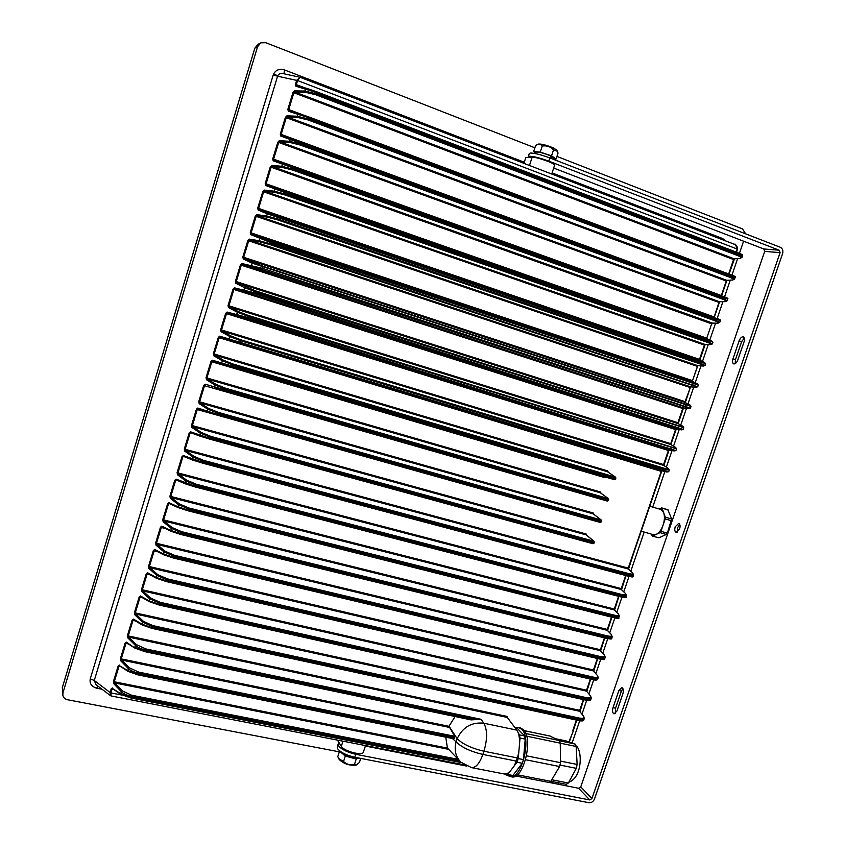 <?xml version="1.0" encoding="UTF-8"?>
<svg xmlns="http://www.w3.org/2000/svg" width="845" height="845" viewBox="0 0 845 845"><rect width="100%" height="100%" fill="white"/><g stroke="black" fill="none" stroke-linecap="round" stroke-linejoin="round"><path stroke-width="1.27" d="M728.675 273.938L733.587 259.542L293.859 92.739L294.947 92.073L294.504 90.89L304.802 91.038L316.167 93.806L316.643 91.756L737.928 252.739C744.17 255.465 742.047 254.208 742.586 255.612L316.548 92.58L295.919 86.232L295.454 84.363L296.658 80.391L277.561 76.187L273.231 74.941L273.579 74.001L277.73 75.723C278.692 73.895 280.519 73.198 283.212 73.631L300.028 77.275M110.452 695.646L95.971 684.619L94.26 680.489L277.73 75.723M667.888 509.715L671.648 518.988L667.318 533.121L666.346 534.431L658.952 537.79L652.224 536.068L658.952 537.79M668.416 510.211L661.667 507.898L659.195 508.943M649.784 506.218L661.181 509.577L663.695 512.757C664.825 516.232 664.624 520.362 663.093 525.136C661.381 529.815 659.121 532.889 656.301 534.336L653.375 534.663L641.228 531.251M566.023 740.928L575.403 744.265L576.153 746.473L577.135 764.461L576.311 768.337L568.347 783.009L566.382 784.297M549.958 736.048L559.21 740.505L560.246 743.146L560.531 762.686L559.58 766.531L550.866 781.34L549.187 782.512L515.651 775.985M520.446 727.946L523.435 729.689C533.797 738.572 523.171 780.643 511.51 776.798L509.884 776.481M516.052 727.777L518.83 727.608L521.724 729.33C532.054 738.213 521.428 780.305 509.788 776.46L507.623 775.446M283.92 73.779L284.533 69.945L524.28 162.219L525.791 157.582L532.139 157.254C536.512 156.79 555.778 163.613 554.605 165.208L551.722 174.038M524.28 162.219L523.974 163.37M745.639 233.833L742.501 228.9L556.95 156.431M534.874 147.801L265.774 42.694L260.82 42.841L257.567 46.707L62.995 692.668L62.826 695.16C63.354 697.59 64.917 699.121 67.526 699.734L339.31 751.839M558.038 784.181L558.524 782.776M572.118 742.998L579.723 720.743M582.004 714.046L586.705 700.304M588.912 693.829L593.708 679.813M595.852 673.539L600.732 659.248M602.802 653.196L607.777 638.63M609.773 632.789L614.843 617.938M616.765 612.319L621.941 597.183M623.79 591.775L629.05 576.364M630.824 571.167L644.186 532.086M652.731 507.074L664.878 471.521M666.367 467.158L672.05 450.533M673.539 446.16L679.243 429.471M680.743 425.088L686.457 408.346M687.967 403.952L693.703 387.158M695.213 382.743L700.97 365.896M702.48 361.47L708.247 344.57M709.768 340.123L715.557 323.181M717.099 318.681L722.897 301.718M724.514 296.965L730.249 280.181M731.96 275.185L737.632 258.591M739.428 253.32L743.579 241.184M552.091 172.919L722.676 238.565L722.39 239.653M365.526 745.575L363.382 752.145C362.695 756.138 343.778 751.184 341.306 746.346L337.451 740.093M97.671 685.918L96.763 688.21L102.034 689.245M514.869 727.534L517.108 728.179L524.576 735.953L525.22 739.1L520.034 738.023L518.745 752.832L517.341 757.923L514.404 765.665L508.965 772.848L504.602 774.052L471.584 767.63M507.327 717.458L507.306 716.476L128.25 635.926L128.736 637.119L136.362 644.619L145.826 648.918L481.058 719.296L483.826 723.225L516.791 730.112L507.327 717.458L128.736 637.119L127.743 637.838L135.369 645.348L136.362 644.619M516.791 730.112L519.4 734.875L524.576 735.953M568.907 741.899L573.047 731.717L572.836 730.407L576.364 720.056M112.966 688.802L120.613 693.608L131.123 697.431L460.652 761.926L447.459 748.11L445.748 737.157M145.055 651.675L471.13 719.887L481.058 719.296M454.758 737.326L138.559 673.19C133.996 672.166 130.574 670.613 128.282 668.511L120.729 660.801L121.733 660.082L129.285 667.782L138.717 672.113L454.768 736.312L454.008 738.826L137.957 674.859M697.981 365.642L702.955 366.033C705.005 366.086 704.001 365.389 699.945 363.931L277.371 219.816L267.073 217.091L257.229 215.76L256.774 214.651L266.608 215.971L277.804 218.971L700.558 363.276L705.047 365.389L705.628 363.677L267.273 213.817L258.169 210.078L259.14 209.486L278.269 216.89L704.255 362.23L699.533 360.192L699.502 359.389L704.392 345.066L263.651 191.826L264.717 191.202L264.263 190.083L274.192 191.171L285.42 194.128L707.941 341.686L712.388 343.936L712.979 342.204L285.79 192.913L265.657 185.488L266.64 184.907L266.09 183.819L706.747 338.158L711.659 323.793L712.208 323.096L717.606 323.17C719.718 323.054 718.757 322.23 714.712 320.699L292.623 170.056L282.262 167.426L272.238 166.549L271.784 165.419L270.284 166.919L265.214 183.545L265.657 185.488M705.047 365.389L702.955 366.033M192.607 460.007L183.724 456.48L183.323 455.529L203.138 462.521L632.905 576.332C633.856 577.262 632.071 577.146 627.55 575.984L628.437 574.42L203.497 461.359L192.935 457.018L184.664 451.114L185.657 450.448L185.15 449.308L628.247 568.093L661.276 471.352L661.793 470.749L666.737 471.996L220.196 337.218L219.711 336.173L218.295 337.472L213.352 353.685L213.753 355.745L214.736 355.101L214.207 353.981L607.46 470.834L608.379 472.26M632.905 576.332L633.475 574.674C633.011 575.265 631.331 575.181 628.437 574.42L628.363 573.501C632.514 574.484 633.834 574.188 632.345 572.604L628.648 569.329M185.287 483.805L176.51 480.076L176.119 479.147L195.818 486.403L625.818 597.056C626.768 597.954 624.973 597.869 620.441 596.813L621.318 595.271L196.177 485.241L185.646 480.858L177.461 474.742L178.453 474.077L177.946 472.925L621.244 588.606L625.722 575.498M625.818 597.066L626.388 595.408C625.902 596.063 624.212 596.01 621.318 595.271L621.255 594.352C625.395 595.292 626.736 594.933 625.279 593.274L621.656 589.873M177.989 507.507L169.306 503.588L168.947 502.68L177.756 506.673L188.53 510.179L613.871 617.072L618.751 617.716M188.203 510.834L613.354 617.589C617.885 618.593 619.681 618.646 618.751 617.727L619.311 616.079C618.815 616.787 617.114 616.776 614.22 616.058L188.879 509.028L178.379 504.602L170.289 498.296L171.271 497.62L170.774 496.459L614.262 609.044L618.603 596.338M170.722 531.135L162.145 527.016L161.796 526.129L170.521 530.333L181.263 533.882L606.794 637.785L611.706 638.313M611.21 634.426L607.302 630.338L164.12 521.069L172.148 527.576L181.76 531.716L607.08 635.831C611.241 636.697 612.614 636.232 611.21 634.426L612.266 636.686C611.748 637.436 610.037 637.468 607.143 636.771L181.612 532.73L171.155 528.273L163.127 521.756L164.12 521.069L163.624 519.907L607.302 629.43L611.505 617.125M219.711 336.173L668.691 471.7L669.261 470.021L664.392 469.176L240.487 340.672L229.766 336.521L221.084 331.684L222.066 331.05L221.538 329.941L663.589 464.56L668.406 450.469L668.923 449.857L673.93 450.934L247.205 318.238L227.548 313.094L227.073 312.048L225.647 313.368L220.682 329.645L221.084 331.684M669.272 470.01L668.31 468.457M227.073 312.048L247.606 317.466L675.915 450.575L676.496 448.885L247.976 316.273L237.213 312.164L228.446 307.538L229.428 306.915L228.9 305.805L670.729 443.667L675.556 429.524L676.084 428.901L681.154 429.809C683.109 430.105 682.052 429.587 677.975 428.257L254.704 293.764L234.931 288.895L234.456 287.828L233.019 289.18L228.044 305.52L228.446 307.538M676.496 448.875L675.345 447.248L670.888 444.554L671.099 443.773L670.888 444.554M163.486 554.669L155.005 550.359L154.677 549.493L163.317 553.908L174.017 557.499L599.739 658.424L604.693 658.857L605.242 657.22C604.703 658.033 602.992 658.107 600.087 657.421L174.376 556.348L163.941 551.859L155.998 545.141L156.99 544.444L156.494 543.282L600.372 649.752L604.439 637.838M695.931 387.39L690.587 386.809L690.291 387.559L690.724 386.82L689.932 387.433L248.715 240.825L249.771 240.223L249.307 239.135L259.056 240.688L270.21 243.73L697.727 386.799L698.308 385.088L270.58 242.526L250.69 234.572L251.673 233.97L270.685 241.638L693.47 382.912C697.558 384.243 698.72 384.464 696.956 383.577L692.308 381.37L697.516 366.424L256.172 216.362L251.134 232.882L251.673 233.97L692.308 381.37L697.685 365.621L257.229 215.76L255.296 216.088L250.268 232.597L250.69 234.572M698.308 385.077L697.093 383.641M691.02 406.413L252.18 263.165L243.254 258.982L244.237 258.38L243.698 257.271L685.073 401.66L685.105 402.484L244.237 258.38L263.122 266.302L686.14 404.364C690.238 405.653 691.411 405.811 689.689 404.85L685.105 402.484L685.073 401.66L690.291 387.559L685.327 402.59M234.456 287.828L255.116 292.972L683.161 429.376L683.742 427.686L255.475 291.779L244.68 287.712L235.839 283.307L236.822 282.684L255.591 290.87L678.841 425.743C682.94 427 684.133 427.095 682.443 426.049L677.912 423.525L677.891 422.701L682.728 408.505L241.279 265.193L242.335 264.601L241.871 263.524L262.647 268.404L690.428 408.124L691.009 406.424L689.689 404.85M683.161 429.376L681.154 429.809M598.26 677.658L598.249 677.69C597.69 678.567 595.957 678.672 593.053 678.007L167.162 579.881L156.758 575.35L148.9 568.431L149.892 567.734L149.396 566.562L593.454 670.011L597.383 658.487M156.272 578.117L147.886 573.618L147.579 572.773L156.135 577.399L166.803 581.033L592.715 679.01L597.69 679.317C597.045 680.299 595.229 680.352 592.229 679.507L593 677.056C597.172 677.848 598.577 677.268 597.235 675.313L593.443 670.93L597.235 675.313M141.009 596.866L140.502 595.968L148.984 600.806L159.62 604.481L585.701 699.533C588.606 700.167 590.275 700.241 590.708 699.723L591.268 698.097C590.687 699.026 588.954 699.174 586.039 698.53L159.969 603.341L149.597 598.767L141.823 591.648L142.816 590.94L142.319 589.768L586.557 690.207L590.359 679.074M590.708 699.723L590.708 699.723C590.254 700.727 588.426 700.822 585.236 700.009L585.997 697.569C590.169 698.329 591.595 697.685 590.275 695.667L586.546 691.136L590.275 695.667M584.317 718.408L584.307 718.451C583.715 719.422 581.962 719.602 579.057 718.989L152.808 626.705L142.467 622.1L134.767 614.78L135.76 614.072L135.274 612.889L579.691 710.339L583.356 699.597M133.964 619.976L133.457 619.089L141.854 624.128L152.459 627.846L578.719 719.982C581.624 720.605 583.303 720.637 583.758 720.067L583.758 720.056C583.367 721.091 581.529 721.229 578.255 720.458L579.005 718.018C583.187 718.736 584.634 718.049 583.335 715.947L579.67 711.279L583.335 715.947M721.25 295.761L726.256 281.026L286.265 117.645L287.353 116.99L286.899 115.828L297.102 116.209L298.707 113.431L308.9 116.969L730.46 274.614C734.442 275.892 736.006 276.811 735.15 277.361L308.816 117.804L288.314 111.181L289.243 110.6L288.736 109.554L301.485 114.328M727.291 280.286L732.351 280.033C734.527 279.748 733.608 278.808 729.573 277.192L307.992 119.937L297.556 117.381L297.102 116.209L308.436 119.029L730.207 276.484C733.069 277.551 734.516 278.428 734.558 279.103L735.15 277.371M713.983 317.562L718.947 302.447L278.702 142.456L279.779 141.812L279.325 140.671L289.434 141.284L291.06 138.527L281.691 135.464L291.092 138.527L723.014 296.415C726.922 297.577 728.496 298.465 727.735 299.046L280.741 136.045L281.691 135.464L281.163 134.397L721.672 295.655L726.605 281.205L721.598 295.602M719.929 301.728L724.968 301.633C727.112 301.443 726.172 300.556 722.137 298.982L300.292 145.044L289.888 142.446L289.434 141.284L300.736 144.157L722.76 298.285L727.133 300.788L727.735 299.046M271.784 165.419L281.797 166.275L282.462 164.099L283.445 163.518L274.16 160.233L715.588 318.142C719.623 319.241 721.207 320.075 720.341 320.656L273.188 160.814L274.16 160.233L273.611 159.156L714.384 317.023L719.296 302.616L714.31 316.97M282.262 167.426L281.797 166.275L293.067 169.19L715.335 320.023L719.75 322.399M207.342 412.159L198.248 409.033L197.804 408.04L217.852 414.525L600.784 521.883L601.133 520.847L218.211 413.353L207.585 409.086L199.156 403.604L200.149 402.949L199.631 401.819L593.232 513.01L594.141 514.51M199.959 436.126L190.97 432.798L190.547 431.827L210.479 438.566L593.591 543.155L593.94 542.12L210.838 437.393L200.244 433.094L191.899 427.401L192.892 426.746L192.375 425.605L586.155 533.998L587.064 535.529M599.02 498.698L204.532 385.711L205.546 385.183L205.081 384.169L607.999 500.536L608.347 499.49L225.615 389.207L214.947 384.982L206.444 379.711L207.426 379.067L206.909 377.937L600.33 491.959L601.249 493.417M606.488 477.351L605.136 477.71L211.831 361.787L212.866 361.248L212.38 360.213L615.245 479.126L615.593 478.08L233.04 364.987L222.341 360.794L213.753 355.745M476.136 719.264L145.667 649.985C141.104 648.939 137.672 647.397 135.369 645.348L134.746 647.376L145.319 651.125L472.999 719.708M119.937 665.944L127.669 670.529L138.21 674.321L454.42 738.35M459.205 760.563L131.471 696.312C126.908 695.319 123.497 693.745 121.226 691.601L113.758 683.689L114.751 682.961L114.265 681.767L447.459 748.11M62.783 694.833L62.319 687.629L254.831 48.133L258.052 44.31L260.376 43.074M734.675 258.771L739.755 258.359C741.973 257.989 741.065 256.986 737.041 255.327L315.713 94.735L316.167 93.806L737.685 254.598C740.537 255.697 741.973 256.616 741.994 257.355L741.984 257.376M737.041 255.327L737.949 252.75C741.984 254.324 743.019 254.905 741.076 254.503M306.45 88.281L316.643 91.756L306.45 88.281M208.578 408.42L218.337 412.381L601.08 519.939L593.285 513.897L200.149 402.949L208.578 408.42L207.585 409.086L207.384 412.17L217.471 415.233L218.337 412.381M608.315 500.61L607.439 501.117L214.767 388.098L214.947 384.982L215.94 384.327L225.731 388.256L608.294 498.592L600.394 492.836L207.426 379.067L215.94 384.327M714.712 320.699L715.588 318.142L718.915 319.347M722.137 298.982L723.014 296.415L726.277 297.799M730.492 274.625L733.671 276.188M315.713 94.735L305.246 92.221L294.947 92.073L734.157 258.802L728.96 274.055M131.64 695.224L130.838 697.981L120.846 694.368L121.226 691.601L122.229 690.861L131.64 695.224L457.853 759.275M454.008 738.826L137.915 674.88L127.912 671.31L128.282 668.511L129.285 667.782M471.13 719.887L145.013 651.696L135.01 648.168L126.433 642.126L125.144 643.077L120.423 658.551L120.729 660.801M454.768 736.312L448.948 726.32L455.075 716.539M152.185 628.416L578.255 720.458L152.142 628.427L142.129 624.951L142.467 622.1L143.47 621.381L152.966 625.649L579.005 718.018M159.335 605.062L585.236 700.009L159.304 605.073L149.269 601.64L149.597 598.767L150.6 598.059L160.127 602.295L585.997 697.569M166.518 581.635L592.229 679.507L166.486 581.635L156.441 578.255L156.758 575.35L157.762 574.653L167.31 578.846L593 677.056M688.4 408.621C690.386 408.832 689.34 408.251 685.274 406.889L252 266.397L242.335 264.601L683.256 407.871L688.495 408.642L690.428 408.114M695.667 387.359C697.685 387.496 696.66 386.852 692.604 385.447L269.787 244.554L259.521 241.797L249.771 240.223L690.46 386.778L695.784 387.39L697.727 386.788M604.682 658.868C604.904 659.808 603.087 659.829 599.253 658.931L173.669 558.112L163.645 554.785L163.941 551.859L164.944 551.151L174.524 555.323L600.034 656.47C604.196 657.304 605.59 656.776 604.207 654.896L600.806 651.157M671.564 447.058C675.662 448.272 676.887 448.315 675.218 447.185L670.75 444.502L229.428 306.915L238.195 311.53L248.081 315.354L671.564 447.058L670.698 449.561M668.701 450.533L669.018 449.878L227.548 313.094L226.502 313.664L668.786 450.565L663.61 465.405L222.066 331.05L230.748 335.887L240.614 339.743L664.307 468.299C668.416 469.471 669.652 469.461 668.015 468.257L663.895 465.584M223.333 360.15L233.157 364.047L615.53 477.182L607.513 471.711L214.736 355.101L223.333 360.15L222.341 360.794L221.696 362.906L222.172 363.941L212.866 361.248L614.674 479.717L222.172 363.941M612.266 636.686L611.706 638.324C612.403 639.211 610.597 639.19 606.287 638.292L180.904 534.505L170.87 531.23L171.155 528.273L172.148 527.576M614.157 615.118L613.354 617.589L188.181 510.834L178.115 507.591L177.756 506.673L179.383 503.916L189.026 508.025L614.157 615.118C618.308 616.026 619.67 615.614 618.234 613.882L614.685 610.365M196.315 484.238L195.459 487.058L620.441 596.813L195.48 487.058L185.393 483.868L185.646 480.858L186.639 480.171L196.315 484.238L621.255 594.352M203.624 460.377L202.779 463.208L627.55 575.984L202.789 463.208L192.692 460.05L192.935 457.018L193.927 456.342L203.624 460.377L628.363 573.501M210.12 439.263L593.053 543.726L200.022 436.157L200.244 433.094L201.237 432.429L210.975 436.421L593.887 541.212L586.588 535.212M710.265 344.633C712.346 344.602 711.363 343.841 707.318 342.352L284.987 194.984L274.646 192.301L264.717 191.202L704.931 344.39L710.434 344.665L712.388 343.926M712.969 342.204L711.617 340.841L706.811 338.961L266.64 184.907L706.832 338.972M685.274 402.569L689.869 404.935M113.927 689.562L112.005 689.193L112.681 688.707L120.846 694.368L130.838 697.981L461.412 762.623M119.673 665.849L127.912 671.31L137.915 674.88L138.717 672.113M121.046 666.758L118.976 666.335L119.705 665.871M448.938 727.313L121.733 660.082L121.247 658.889L448.948 726.32M126.94 643.003L126.433 642.126M128.208 643.879L125.968 643.404L126.718 642.929L135.01 648.168L145.013 651.696L145.826 648.918M133.732 619.903L142.129 624.951L152.142 628.427L152.966 625.649M135.432 620.927L132.982 620.388L133.753 619.913M143.47 621.381L135.76 614.072L579.67 711.279L583.726 699.681M140.798 596.802L149.269 601.64L159.304 605.073L160.127 602.295M142.72 597.901L140.027 597.299L140.819 596.813M150.6 598.059L142.816 590.94L586.546 691.136L590.729 679.158M147.886 573.618L156.441 578.255L166.486 581.635L167.31 578.846M150.083 574.811L147.093 574.125L147.907 573.628M736.428 252.169L737.178 249.021L297.588 80.539L300.102 77.296L734.516 244.321C736.724 245.388 737.611 246.951 737.178 249.021L737.41 249.296M296.838 85.662L296.341 84.627L304.527 87.753M295.919 86.232L296.827 85.651L306.302 88.239M734.411 258.845L739.755 258.359M307.992 119.937L308.911 116.969L289.243 110.6L298.655 113.42M727.049 280.339L732.351 280.033M727.133 280.339L726.605 281.205L726.816 280.308L287.353 116.99L297.556 117.381M719.708 301.771L724.968 301.633M719.803 301.771L719.296 302.616L719.496 301.739L279.779 141.812L289.888 142.446M712.599 323.107L272.238 166.549L271.161 167.183L266.09 183.819L265.214 183.545M706.79 338.951L707.033 338.264M699.533 360.192L699.502 359.389L258.602 208.398L259.14 209.486L699.533 360.192M705.279 344.411L704.392 345.066L699.787 359.495M157.762 574.653L149.892 567.734L593.443 670.93L597.764 658.572M157.54 551.658L154.181 550.866L155.005 550.359L163.645 554.785L173.69 558.122L174.524 555.323M164.944 551.151L156.99 544.444L600.362 650.671L604.809 637.933M162.145 527.016L170.87 531.23L180.925 534.515L181.76 531.716M165.134 528.463L161.3 527.523L162.166 527.016M611.801 617.199L607.302 629.43L607.735 630.793M172.908 505.215L188.181 510.834L189.026 508.025M179.383 503.916L171.271 497.62L614.262 609.953L618.973 596.433M180.957 481.967L195.459 487.058M186.639 480.171L178.453 474.077L621.244 589.493L626.092 575.593M189.481 458.772L202.779 463.208M193.927 456.342L185.657 450.448L628.257 568.97L661.878 470.771M198.966 435.756L210.109 439.263L210.975 436.421M215.496 414.663L197.265 409.561L198.248 409.033L217.471 415.233L600.225 522.453L601.45 520.921M647.386 512.978L642.633 526.879M666.789 472.006L220.196 337.218L219.151 337.768L214.207 353.981L213.352 353.685M668.976 449.867L673.93 450.934M676.232 428.922L234.931 288.895L233.885 289.465L228.9 305.805L228.044 305.52M235.839 283.307L235.417 281.3L240.424 264.907L241.279 265.193L236.283 281.586L236.822 282.684L678.123 423.641M683.468 407.903L683.098 408.631L683.362 407.892L688.495 408.642M697.833 365.653L703.283 366.054M607.83 471.922L607.46 470.834M600.732 493.089L600.33 491.959M593.655 514.183L593.232 513.01M519.802 740.769L518.735 734.178M520.034 738.023L519.4 734.875M525.22 739.1L523.456 759.613L522.221 763.278L512.915 775.488L511.605 776.228L506.43 775.214L505.257 774.136M506.43 775.214L507.729 774.474L512.915 775.488M508.965 772.848L507.729 774.474M522.221 763.278L517.003 762.243L514.404 765.665M518.745 752.832L518.238 758.567L523.456 759.613M517.003 762.243L518.238 758.567M643.879 523.488L646.298 516.411M662.11 508.384L665.3 517.172L671.648 518.988M671.564 520.763L665.216 518.936L660.97 531.325L667.318 533.121M665.216 518.936L665.3 517.172M666.346 534.431L659.998 532.646L652.636 536.026M659.998 532.646L660.97 531.325M652.224 536.068L651.263 534.072M296.711 80.254L297.546 80.655L296.711 80.254L300.102 77.296L734.506 244.311M735.509 244.839L737.463 249.127M553.897 781.878L550.634 781.678M464.454 764.873L111.117 695.953L110.875 692.911L122.092 695.108M110.938 695.868L110.051 692.604L111.191 688.855L112.459 687.957M110.505 695.678L111.117 695.942M111.191 688.855L112.005 689.193L110.906 692.815L110.082 692.477L94.26 680.489L90.257 678.841C89.422 683.563 91.587 686.679 96.763 688.21M677.574 532.044L677.711 527.491L679.75 524.46M675.208 526.773L678.704 523.404C680.13 524.185 680.426 526.044 679.612 529.002L676.127 532.382C674.69 531.6 674.394 529.73 675.208 526.773M615.487 713.412L615.53 708.194L621.402 691.115L622.923 688.643M735.213 363.625L735.446 359.695L741.646 341.686L744.308 337.979M589.757 799.951L355.808 754.31L354.847 757.247L588.807 802.687C591.415 802.898 593.306 801.694 594.479 799.053L782.597 253.627C783.368 250.606 782.565 248.483 780.199 247.236L549.789 157.92L548.743 161.131L779.174 250.204L763.795 248.969L764.714 251.377L580.758 786.896L578.614 788.258L589.757 799.951L591.933 798.557L780.104 252.655L779.174 250.204M622.871 693.808L616.945 711.004L614.061 713.888C612.498 713.011 612.15 710.93 613.016 707.635L618.889 690.534L621.836 687.608C623.388 688.474 623.726 690.534 622.871 693.808M732.964 358.84L739.164 340.82C740.326 337.968 741.72 336.637 743.325 336.838C744.582 337.546 744.825 339.204 744.054 341.834L737.801 359.981C736.66 362.78 735.298 364.089 733.713 363.889C732.435 363.17 732.192 361.491 732.964 358.84L735.446 359.695M763.795 248.969L553.676 168.06M548.743 161.131C540.124 157.962 533.67 156.325 529.392 156.219L528.273 156.652L529.297 153.473L530.428 153.019C534.716 153.114 541.17 154.741 549.789 157.92M528.273 156.652L528.674 157.434M365.367 746.029L466.831 766.119M549.567 782.512L578.614 788.258M353.569 757.025L354.562 758.134L354.847 757.247C346.27 755.25 340.524 752.399 337.588 748.691L337.261 746.843L338.18 743.991M339.172 742.882L338.201 743.938L338.539 745.776C341.475 749.462 347.232 752.314 355.808 754.31M354.562 758.134L358.269 757.912M341.549 752.219C343.45 754.786 347.348 756.708 353.263 757.965L353.58 756.972M535.107 153.536L535.529 152.216C537.916 151.572 543.06 152.839 550.982 156.019L550.296 158.121M550.877 156.346L554.267 158.29L553.876 159.504M552.028 156.515L551.373 158.533M360.73 758.387L359.41 762.465L356.569 764.852L354.435 764.514C350.221 765.359 346.587 764.376 343.545 761.556L338.655 758.493L337.778 756.592L339.542 751.142L345.32 756.074L343.545 761.556M345.32 756.074L356.22 759.032L354.435 764.514M356.22 759.032L358.766 758.007M338.76 758.673L339.289 759.613C344.01 763.964 349.598 765.792 356.051 765.084L356.294 764.957M554.098 158.818L556.105 159.008L551.563 155.871L553.517 149.861L557.373 151.276L556.76 150.072L553 147.759C546.039 144.981 541.149 143.766 538.328 144.094L536.617 144.97M557.373 151.276L558.049 153.051L556.105 159.008M551.563 155.871L540.251 152.1L542.205 146.079C546.599 145.319 550.37 146.576 553.517 149.861M540.251 152.1L533.67 151.519L535.603 145.541L536.48 145.044C538.952 143.766 540.853 144.115 542.205 146.079M533.67 151.519L535.381 152.67M576.153 746.473L560.246 743.167M560.246 743.146L526.657 736.175M529.477 165.483L532.139 157.254M725.559 240.878L722.676 238.565M90.257 678.841L273.231 74.941M284.533 69.945C279.579 68.477 275.924 69.829 273.579 74.001M342.975 741.171L341.306 746.346M110.906 692.815L110.051 692.604M127.426 635.598L132.158 620.061L132.982 620.388L128.25 635.926L127.426 635.598L127.743 637.838M113.452 681.429L118.152 665.997L118.976 666.335L114.265 681.767L113.452 681.429L113.758 683.689M285.885 192.047L284.987 194.984M707.318 342.352L708.194 339.796M278.269 216.89L277.371 219.816M699.945 363.931L700.822 361.385M180.925 534.515L606.287 638.292L607.08 635.831M225.731 388.256L224.865 391.108L214.746 388.098M233.157 364.047L232.28 366.91M240.614 339.743L239.726 342.616M663.452 470.802L664.307 468.299M248.081 315.354L247.205 318.238M173.69 558.122L599.253 658.931L600.034 656.47M270.685 241.638L269.787 244.554M692.604 385.447L693.47 382.912M685.274 406.889L686.14 404.364M263.122 266.302L262.235 269.206M255.591 290.87L254.704 293.764M677.975 428.257L678.841 425.743M729.573 277.192L730.471 274.614L308.9 116.969M723.014 296.415L301.2 142.087L300.292 145.044M715.588 318.142L293.532 167.109L292.623 170.056M274.646 192.301L274.192 191.171L274.857 189.005L275.84 188.414M267.073 217.091L266.608 215.971L267.273 213.817L268.256 213.215M229.587 339.69L229.111 338.644L230.748 335.887M237.033 315.354L236.558 314.287L238.195 311.53M259.521 241.797L259.056 240.688L259.711 238.543L260.704 237.931M252 266.397L251.525 265.309L252.18 263.165L253.173 262.552M244.501 290.923L244.025 289.846L244.68 287.712L245.673 287.089M257.567 46.707L254.831 48.133M62.319 687.629L62.995 692.668M733.872 259.668L734.305 258.845M726.542 281.142L726.964 280.339M719.232 302.563L719.634 301.771M714.152 317.625L714.384 317.023L714.257 317.667M711.944 323.899L712.335 323.128M706.874 338.982L707.107 338.306L706.99 339.035M704.677 345.183L705.057 344.422M692.562 380.662L697.801 365.642M690.217 387.538L685.358 401.755M683.024 408.6L678.26 422.806L235.417 281.3M682.443 426.049L678.028 423.567L678.176 422.785M233.019 289.18L675.556 429.524L676.18 428.922M675.852 429.609L671.099 443.773L676.317 428.943M670.867 444.544L671.025 443.752M663.726 465.458L663.885 464.644M661.572 471.425L654.484 492.191M654.463 492.234L649.699 506.197M649.678 506.239L647.397 512.926M642.612 526.942L640.341 533.596M640.32 533.66L635.598 547.507M635.567 547.581L633.306 554.204M633.285 554.278L628.543 569.15M628.405 569.034L628.543 568.157M626.008 575.572L621.54 589.673M621.402 589.556L621.55 588.659M618.899 596.412L614.568 610.132M614.421 610.016L614.568 609.097M607.47 630.412L607.608 629.483M604.724 637.912L600.679 650.872M600.541 650.745L600.668 649.794M597.679 658.561L593.771 671.141M593.623 671.014L593.76 670.053M590.655 679.137L586.874 691.347M586.736 691.221L586.863 690.238M583.641 699.66L580.008 711.49M579.86 711.363L579.997 710.37M576.66 720.109L572.836 730.407M570.914 736.946L569.192 741.994M119.43 665.078L118.152 665.997M133.457 619.089L132.158 620.061M140.502 595.968L139.193 596.971L134.439 612.562L134.767 614.78M147.579 572.773L146.259 573.797L141.495 589.44L141.823 591.648M154.677 549.493L153.346 550.539L148.562 566.245L148.9 568.431M161.796 526.129L160.465 527.206L155.66 542.965L155.998 545.141M168.947 502.68L167.606 503.778L162.779 519.601L163.127 521.756M176.119 479.147L174.767 480.277L169.929 496.152L170.289 498.296M183.323 455.529L181.96 456.691L177.101 472.619L177.461 474.742M190.547 431.827L189.174 433.02L184.305 449.001L184.664 451.114M197.804 408.04L196.42 409.255L191.53 425.299L191.899 427.401M205.081 384.169L203.687 385.415L198.776 401.512L199.156 403.604M212.38 360.213L210.975 361.491L206.053 377.641L206.444 379.711M241.871 263.524L240.424 264.907M242.832 256.996L247.849 240.54L248.715 240.825L243.698 257.271L242.832 256.996L243.254 258.982M249.307 239.135L247.849 240.54M256.774 214.651L255.296 216.088M264.263 190.083L262.784 191.551L257.725 208.123L258.169 210.078M279.325 140.671L277.825 142.192L272.734 158.892L273.188 160.814M286.899 115.828L285.388 117.381L280.276 134.144L280.741 136.045M294.504 90.89L292.983 92.485L287.849 109.301L288.314 111.181M305.246 92.221L304.802 91.038L306.386 88.25L296.827 85.651M736.143 252.053L737.136 249.169M297.546 80.655L296.341 84.627L295.454 84.363M277.825 142.192L278.702 142.456L273.611 159.156L272.734 158.892M285.388 117.381L286.265 117.645L281.163 134.397L280.276 134.144M292.983 92.485L293.859 92.739L288.736 109.554L287.849 109.301M461.37 762.591L130.88 697.959M448.199 749.261L114.751 682.961L122.229 690.861M125.144 643.077L125.968 643.404L121.247 658.889L120.423 658.551M139.193 596.971L140.027 597.299L135.274 612.889L134.439 612.562M146.259 573.797L147.093 574.125L142.319 589.768L141.495 589.44M250.268 232.597L692.277 380.567L692.52 381.465M153.346 550.539L154.181 550.866L149.396 566.562L148.562 566.245M225.647 313.368L226.502 313.664L221.538 329.941L220.682 329.645M160.465 527.206L161.3 527.523L156.494 543.282L155.66 542.965M167.606 503.778L168.44 504.095L163.624 519.907L162.779 519.601M174.767 480.277L175.612 480.583L170.774 496.459L169.929 496.152M181.96 456.691L182.805 456.997L177.946 472.925L177.101 472.619M189.174 433.02L190.019 433.316L185.15 449.308L184.305 449.001M662.005 470.802L661.276 471.352L218.295 337.472M210.975 361.491L211.831 361.787L206.909 377.937L206.053 377.641M203.687 385.415L204.532 385.711L199.631 401.819L198.776 401.512M196.42 409.255L197.265 409.561L192.375 425.605L191.53 425.299M586.155 533.998L586.198 534.896L192.892 426.746L201.237 432.429M262.784 191.551L263.651 191.826L258.602 208.398L257.725 208.123M712.504 323.139L712.018 323.952L270.284 166.919M737.949 252.75L316.643 91.756M725.454 301.612L727.144 300.778M283.445 163.518L293.532 167.109M710.645 344.644L705.11 344.422M604.207 654.896L600.647 650.84M611.484 634.584L607.576 630.497L611.886 617.22M618.234 613.882L614.526 610.101M625.279 593.274L621.497 589.63M594.257 542.194L593.053 543.726L594.003 543.219L594.109 541.318L586.43 535.012M217.471 415.233L600.235 522.453L601.196 521.957L601.281 520.034L601.133 520.847L601.281 520.034L593.486 514.003M608.664 499.575L608.411 500.62L608.474 498.687L608.347 499.49L608.474 498.687L600.573 492.931M605.136 477.71L605.696 477.119L614.674 479.717L615.91 478.154M666.758 471.996L668.691 471.7M615.551 479.199L614.674 479.717L615.656 479.21L615.699 477.267L615.593 478.08L615.699 477.267L607.692 471.795M668.015 468.257L663.769 465.479M674.035 450.955L675.915 450.575M681.313 429.841L676.158 428.911M683.742 427.686L682.665 426.176M696.956 383.577L692.372 381.401M697.431 366.413L697.959 365.663M593.898 543.229L593.095 543.726M600.256 522.463L601.101 521.957M452.413 738.509L456.099 741.878L457.156 738.699L449.012 726.151M517.341 757.923L483.963 751.237L482.886 754.437L516.274 761.091M483.826 723.225C487.417 729.795 487.47 739.132 483.963 751.237C471.605 748.3 462.669 744.118 457.156 738.699C462.764 727.112 471.658 721.957 483.826 723.225M482.886 754.437C479.559 763.542 475.756 767.936 471.499 767.609L460.99 762.243C455.624 756.866 453.997 750.085 456.099 741.878C461.602 747.318 470.528 751.511 482.886 754.437M517.108 728.179L515.028 727.746M550.391 736.143L524.259 730.671M525.801 733.534L559.21 740.505M526.541 755.831L560.531 762.686M517.32 774.791L550.866 781.34M559.58 766.531L525.579 759.729M559.58 740.801L575.001 744.012M566.245 740.97L555.725 738.773M560.499 761.102L577.135 764.461M576.311 768.337L560.193 765.095M551.785 779.766L568.347 783.009M591.933 798.557L580.758 786.896M764.714 251.377L780.104 252.655M739.164 340.82L741.646 341.686M613.016 707.635L615.53 708.194M618.889 690.534L621.402 691.115M572.266 743.061L570.343 742.396M520.531 727.967L518.83 727.608M597.531 675.493L598.249 677.69L597.69 679.327M583.663 716.148L584.307 718.451L583.758 720.067M720.341 320.667L719.75 322.378L717.796 323.202L712.398 323.128M742.586 255.612L741.994 257.355L740.019 258.401M569.266 742.026L571.273 736.418M573.111 731.274L576.744 720.13M591.268 698.097L590.592 695.857M736.513 252.201L737.537 249.18C736.185 245.039 735.203 243.434 734.622 244.363M729.045 274.076L734.485 258.834M732.594 280.075L734.558 279.103M301.2 142.087L291.06 138.527M705.628 363.677L704.297 362.251L699.586 360.213M699.745 360.287L705.216 344.433M605.252 657.22L604.502 655.076M619.311 616.079L618.498 614.03M626.388 595.408L625.532 593.412M633.475 574.674L632.578 572.73L628.5 569.107M607.439 501.117L224.865 391.108M663.864 465.542L669.145 449.91M678.144 423.641L683.51 407.913M550.19 736.069L524.238 730.64M566.15 740.949L555.693 738.762M566.551 784.35L550.887 781.287M576.1 745.903C582.321 749.79 582.712 777.463 568.748 782.269M667.972 509.725L661.667 507.898M554.077 781.91L552.07 781.963M345.584 749.779L345.415 750.307M356.78 753.413L356.601 753.941"/></g></svg>
